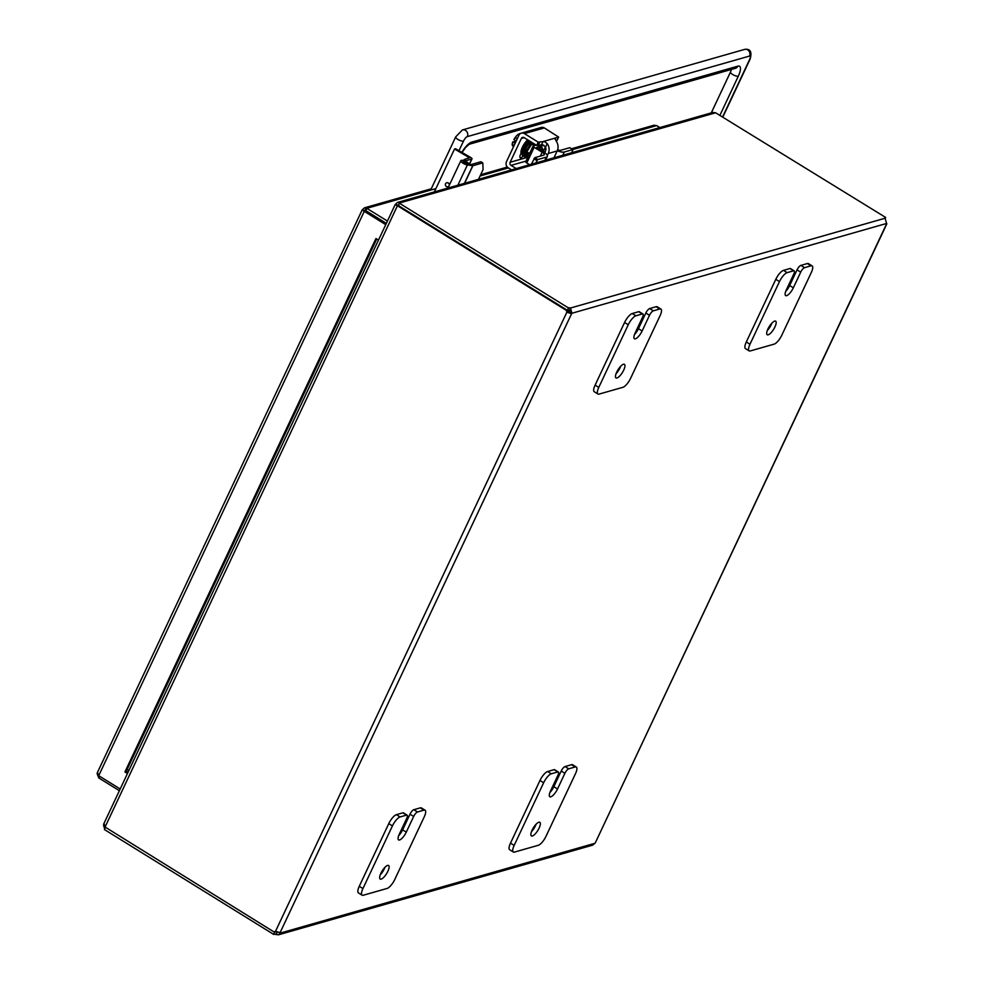 <?xml version="1.0" encoding="UTF-8"?>
<svg xmlns="http://www.w3.org/2000/svg" width="984" height="984" viewBox="0 0 984 984"><rect width="100%" height="100%" fill="white"/><g stroke="black" fill="none" stroke-linecap="round" stroke-linejoin="round"><path stroke-width="1.48" d="M812.132 265.901L808.454 263.626A9.127 2.952 121.8 0 0 807.335 263.552L800.878 265.397A4.563 1.476 121.8 0 0 798.922 266.947A4.563 1.476 121.8 0 0 797.04 269.887L800.705 272.15A4.563 1.476 -58.2 0 1 802.6 269.222A4.563 1.476 -58.2 0 1 804.543 267.673L811 265.828A9.127 2.952 -58.2 0 1 812.132 265.901A9.127 2.952 -58.2 0 1 812.735 267.316A9.127 2.952 -58.2 0 1 811.296 272.519L781.825 335.163A9.127 2.952 -58.2 0 1 778.049 341.042A9.127 2.952 -58.2 0 1 774.162 344.129L750.275 350.944A9.127 2.952 -58.2 0 1 749.156 350.87A9.127 2.952 -58.2 0 1 748.541 349.455A9.127 2.952 -58.2 0 1 749.98 344.252L779.463 281.608A9.127 2.952 -58.2 0 1 783.239 275.741A9.127 2.952 -58.2 0 1 787.126 272.642L793.596 270.797A4.563 1.476 -58.2 0 1 794.149 270.834A4.563 1.476 -58.2 0 1 794.457 271.547A4.563 1.476 -58.2 0 1 793.744 274.142L786.364 289.813A7.995 2.595 -58.2 0 0 785.65 295.606A7.995 2.595 -58.2 0 0 793.338 287.82L800.705 272.15M794.149 270.834L790.484 268.558A4.563 1.476 121.8 0 0 789.918 268.521L783.461 270.366A9.127 2.952 121.8 0 0 779.562 273.466A9.127 2.952 121.8 0 0 775.798 279.333L746.315 341.977A9.127 2.952 121.8 0 0 744.876 347.18A9.127 2.952 121.8 0 0 745.491 348.607L749.156 350.87M767.951 328.963A7.995 2.595 -58.2 0 1 775.638 321.165A7.995 2.595 -58.2 0 1 774.912 326.971A7.995 2.595 -58.2 0 1 767.225 334.757A7.995 2.595 -58.2 0 1 767.951 328.963M767.274 330.587A7.995 2.595 121.8 0 0 771.247 324.695A7.995 2.595 121.8 0 0 771.923 323.072M785.699 291.424A7.995 2.595 121.8 0 0 789.672 285.545L797.04 269.887M425.088 810.213L421.41 807.938A9.127 2.952 121.8 0 0 420.291 807.864L413.833 809.709A4.563 1.476 121.8 0 0 411.878 811.259A4.563 1.476 121.8 0 0 409.996 814.186L413.661 816.462A4.563 1.476 -58.2 0 1 415.555 813.534A4.563 1.476 -58.2 0 1 417.499 811.984L423.956 810.139A9.127 2.952 -58.2 0 1 425.088 810.213A9.127 2.952 -58.2 0 1 425.691 811.628A9.127 2.952 -58.2 0 1 424.252 816.831L394.781 879.475A9.127 2.952 -58.2 0 1 391.005 885.342A9.127 2.952 -58.2 0 1 387.118 888.441L363.231 895.255A9.127 2.952 -58.2 0 1 362.112 895.182A9.127 2.952 -58.2 0 1 361.497 893.767A9.127 2.952 -58.2 0 1 362.936 888.564L392.419 825.92A9.127 2.952 -58.2 0 1 396.195 820.053A9.127 2.952 -58.2 0 1 400.082 816.954L406.552 815.109A4.563 1.476 -58.2 0 1 407.105 815.146A4.563 1.476 -58.2 0 1 407.413 815.847A4.563 1.476 -58.2 0 1 406.699 818.454L399.319 834.112A7.995 2.595 -58.2 0 0 398.606 839.918A7.995 2.595 -58.2 0 0 406.294 832.12L413.661 816.462M407.105 815.146L403.44 812.87A4.563 1.476 121.8 0 0 402.874 812.833L396.417 814.678A9.127 2.952 121.8 0 0 392.518 817.778A9.127 2.952 121.8 0 0 388.754 823.645L359.271 886.289A9.127 2.952 121.8 0 0 357.832 891.492A9.127 2.952 121.8 0 0 358.447 892.906L362.112 895.182M380.906 873.263A7.995 2.595 -58.2 0 1 388.594 865.477A7.995 2.595 -58.2 0 1 387.868 871.283A7.995 2.595 -58.2 0 1 380.181 879.069A7.995 2.595 -58.2 0 1 380.906 873.263M380.23 874.887A7.995 2.595 121.8 0 0 384.203 869.007A7.995 2.595 121.8 0 0 384.879 867.384M398.655 835.736A7.995 2.595 121.8 0 0 402.628 829.856L409.996 814.186M660.904 309.062L657.238 306.787A9.127 2.952 121.8 0 0 656.119 306.713L649.649 308.558A4.563 1.476 121.8 0 0 647.706 310.108A4.563 1.476 121.8 0 0 645.824 313.035L649.489 315.311A4.563 1.476 -58.2 0 1 651.371 312.383A4.563 1.476 -58.2 0 1 653.327 310.833L659.784 308.988A9.127 2.952 -58.2 0 1 660.904 309.062A9.127 2.952 -58.2 0 1 661.519 310.477A9.127 2.952 -58.2 0 1 660.079 315.679L630.596 378.323A9.127 2.952 -58.2 0 1 626.833 384.191A9.127 2.952 -58.2 0 1 622.933 387.29L599.059 394.104A9.127 2.952 -58.2 0 1 597.94 394.031A9.127 2.952 -58.2 0 1 597.325 392.616A9.127 2.952 -58.2 0 1 598.764 387.413L628.247 324.769A9.127 2.952 -58.2 0 1 632.011 318.902A9.127 2.952 -58.2 0 1 635.91 315.803L642.367 313.957A4.563 1.476 -58.2 0 1 642.933 313.994A4.563 1.476 -58.2 0 1 643.241 314.708A4.563 1.476 -58.2 0 1 642.515 317.303L635.147 332.961A7.995 2.595 -58.2 0 0 634.422 338.767A7.995 2.595 -58.2 0 0 642.121 330.981L649.489 315.311M642.933 313.994L639.256 311.719A4.563 1.476 121.8 0 0 638.702 311.682L632.232 313.527A9.127 2.952 121.8 0 0 628.346 316.627A9.127 2.952 121.8 0 0 624.569 322.494L595.099 385.138A9.127 2.952 121.8 0 0 593.659 390.341A9.127 2.952 121.8 0 0 594.274 391.755L597.94 394.031M616.722 372.112A7.995 2.595 -58.2 0 1 624.422 364.326A7.995 2.595 -58.2 0 1 623.696 370.132A7.995 2.595 -58.2 0 1 615.996 377.918A7.995 2.595 -58.2 0 1 616.722 372.112M616.046 373.736A7.995 2.595 121.8 0 0 620.031 367.856A7.995 2.595 121.8 0 0 620.707 366.233M634.471 334.585A7.995 2.595 121.8 0 0 638.456 328.705L645.824 313.035M576.304 767.053L572.639 764.777A9.127 2.952 121.8 0 0 571.507 764.703L565.05 766.548A4.563 1.476 121.8 0 0 563.106 768.098A4.563 1.476 121.8 0 0 561.212 771.038L564.89 773.301A4.563 1.476 -58.2 0 1 566.772 770.374A4.563 1.476 -58.2 0 1 568.715 768.824L575.185 766.979A9.127 2.952 -58.2 0 1 576.304 767.053A9.127 2.952 -58.2 0 1 576.919 768.467A9.127 2.952 -58.2 0 1 575.48 773.67L545.997 836.314A9.127 2.952 -58.2 0 1 542.233 842.181A9.127 2.952 -58.2 0 1 538.334 845.281L514.46 852.095A9.127 2.952 -58.2 0 1 513.341 852.021A9.127 2.952 -58.2 0 1 512.726 850.606A9.127 2.952 -58.2 0 1 514.165 845.404L543.635 782.76A9.127 2.952 -58.2 0 1 547.412 776.893A9.127 2.952 -58.2 0 1 551.311 773.793L557.768 771.948A4.563 1.476 -58.2 0 1 558.334 771.985A4.563 1.476 -58.2 0 1 558.629 772.698A4.563 1.476 -58.2 0 1 557.916 775.294L550.548 790.951A7.995 2.595 -58.2 0 0 549.822 796.757A7.995 2.595 -58.2 0 0 557.522 788.971L564.89 773.301M558.334 771.985L554.656 769.709A4.563 1.476 121.8 0 0 554.103 769.673L547.633 771.518A9.127 2.952 121.8 0 0 543.746 774.617A9.127 2.952 121.8 0 0 539.97 780.484L510.499 843.128A9.127 2.952 121.8 0 0 509.048 848.331A9.127 2.952 121.8 0 0 509.663 849.745L513.341 852.021M532.123 830.102A7.995 2.595 -58.2 0 1 539.822 822.316A7.995 2.595 -58.2 0 1 539.097 828.122A7.995 2.595 -58.2 0 1 531.397 835.908A7.995 2.595 -58.2 0 1 532.123 830.102M531.446 831.726A7.995 2.595 121.8 0 0 535.419 825.847A7.995 2.595 121.8 0 0 536.096 824.223M549.871 792.575A7.995 2.595 121.8 0 0 553.844 786.696L561.212 771.038M377.29 217.747L376.626 217.931M375.113 216.394L374.449 216.591M128.916 770.435L127.17 769.353M128.105 772.157L126.358 771.075M397.499 202.446L712.859 112.434L715.614 112.791L399.959 202.876L397.499 202.446L395.248 204.463L103.578 824.284M395.47 204.512L397.351 205.927L105.079 827.04L104.12 823.669M397.991 205.459L398.864 205.201M397.844 205.373L395.814 204.118M103.578 825.453L104.685 828.946M105.079 827.04L274.228 932.082A2.558 2.276 74.1 0 1 275.52 931.331L280.28 932.77A2.558 0.824 -58.2 0 1 280.305 933.09L278.497 934.8L275.655 934.468A2.558 0.812 25.2 0 0 273.737 934.406L274.597 931.971M399.959 202.876L398.102 205.41L395.986 204.832M105.386 827.47L104.415 829.537L273.724 934.431M398.249 205.508L397.351 205.927M397.438 205.742L566.673 310.587L567.854 310.255A2.558 2.276 -105.9 0 0 568.026 311.903L569.441 312.322A2.558 0.824 121.8 0 0 569.798 311.903L569.342 310.354A2.558 0.812 25.2 0 0 567.436 310.28M886.645 223.282L886.621 223.774A2.558 0.824 -58.2 0 1 886.609 223.454L885.059 218.239A2.558 0.812 -154.8 0 1 884.899 217.685A2.558 0.812 -154.8 0 1 885.686 217.464L715.614 112.791M885.686 217.464L885.243 218.411M278.497 934.8L592.651 845.145L594.926 843.288A2.558 0.824 -58.2 0 1 595.295 842.857L886.842 223.823M275.791 931.381A2.558 2.276 -105.9 0 0 275.409 931.737L274.228 932.082M398.126 205.422L567.411 310.317L568.506 307.992A2.558 0.812 -154.8 0 1 570.437 308.029L571.975 313.244A2.558 0.824 -58.2 0 1 571.606 313.675L566.846 312.236A2.558 2.276 74.1 0 1 566.673 310.587M275.52 931.331L566.846 312.236L568.026 311.903M280.096 932.648L571.606 313.675L569.441 312.322M568.506 307.992A2.558 0.812 -154.8 0 1 568.518 307.98L399.197 203.098M569.342 310.354L570.437 308.029L885.059 218.239M886.609 223.454L571.975 313.244L569.798 311.903M275.655 934.468L277.722 931.873M278.915 932.229L280.305 933.09L594.926 843.288M274.819 932.119A2.558 0.812 -154.8 0 1 274.831 932.094A2.558 0.812 -154.8 0 1 276.75 932.155M376.724 239.014L126.1 771.64L127.846 772.723M127.453 773.547L124.919 771.973L375.937 238.522L378.471 240.096M124.919 771.973L126.1 771.64M387.438 221.043L366.122 207.919L364.744 210.945L386.134 223.823M99.63 776.253L98.818 777.975L119.384 790.706M385.74 224.647L364.277 211.351L365.79 210.625L386.355 223.356M571.532 148.756L653.905 125.251L656.672 125.595L659.846 127.563M435.9 188.608L366.884 208.3L365.79 210.625L363.514 210.957L364.277 211.351L98.72 775.687L97.6 772.661M98.818 777.975L97.195 773.916M366.122 207.919L364.437 207.858L362.567 209.592L364.511 210.797M98.72 775.687L120.183 788.996M363.514 210.957L364.744 210.945L362.247 209.727L97.158 773.08M448.901 186.099A2.103 1.919 65.1 0 1 445.543 183.774A2.103 1.919 65.1 0 1 449.184 185.509M446.49 182.864A2.103 1.919 65.1 0 1 449.381 185.078M463.661 160.613L464.153 159.556L469.466 157.76L454.534 149.002L455.531 148.719L470.746 157.502A2.276 0.726 -154.8 0 1 471.889 158.449A2.276 0.726 -154.8 0 1 471.988 158.867A2.276 0.726 -154.8 0 1 471.754 159.027L469.307 164.254M464.153 159.556L465.998 160.7L465.666 161.376M465.998 160.7L471.754 159.027M434.338 191.929L454.534 149.002M466.736 163.75A2.189 0.701 -154.8 0 1 464.35 163.11A2.189 0.701 -154.8 0 1 462.997 161.72A2.189 0.701 -154.8 0 1 463.218 161.56A2.189 0.701 -154.8 0 1 465.604 162.2A2.189 0.701 -154.8 0 1 466.957 163.59A2.189 0.701 -154.8 0 1 466.736 163.75M466.908 163.91L467.056 163.565A2.276 0.726 -154.8 0 0 465.555 162.139A2.276 0.726 -154.8 0 0 463.144 161.524A2.276 0.726 -154.8 0 0 462.911 161.683A2.276 0.726 -154.8 0 0 463.882 162.877A2.276 0.726 -154.8 0 0 466.182 163.799L471.213 164.525L480.955 161.745L482.787 162.889L483.082 169.58L478.495 179.322M482.787 162.889L472.873 165.718L467.4 164.943A4.563 1.451 -154.8 0 1 463.243 163.381A4.563 1.451 -154.8 0 1 460.819 161.081A4.563 1.451 -154.8 0 1 460.844 160.712A4.563 1.451 -154.8 0 1 464.669 160.945A4.563 1.451 -154.8 0 1 468.974 163.848L468.814 164.18M467.056 163.565L468.974 163.848M555.923 140.724L557.104 140.195M511.557 169.888L508.31 167.87A4.563 4.071 74.1 0 1 506.477 161.683L518.925 135.251A4.563 4.071 74.1 0 1 524.435 133.603L544.324 127.92L558.641 137.071L542.983 141.598L544.952 141.856L547.202 143.615A9.127 8.13 74.1 0 1 548.691 146.653A9.127 8.13 74.1 0 1 548.236 153.516L547.288 155.521M541.458 144.845L542.983 141.598L538.223 142.151L536.698 145.411L541.458 144.845A3.653 1.156 -154.8 0 1 543.045 144.956L545.567 147.096A4.563 4.071 74.1 0 1 545.493 150.97L544.718 152.606M525.997 157.748L510.142 162.274A2.276 2.03 -105.9 0 0 511.053 165.373L526.022 161.093M536.698 145.411L524.115 137.612A2.276 2.03 -105.9 0 0 522.566 137.379A2.276 2.03 -105.9 0 0 522.553 137.391A2.276 2.03 -105.9 0 0 521.36 138.436L524.152 137.637M553.98 157.772L557.19 150.958A9.127 8.13 -105.9 0 0 557.645 144.095A9.127 8.13 -105.9 0 0 556.169 141.056L555.136 138.129L554.841 139.039M544.324 127.92A4.563 4.071 -105.9 0 0 541.188 127.465M516.206 168.559L511.053 165.373M524.435 133.603L538.223 142.151M510.142 162.274L521.36 138.436M523.131 155.964A5.129 1.661 -58.2 0 1 520.241 157.748A5.129 1.661 -58.2 0 1 520.696 154.033L521.077 153.221M544.841 152.36L544.127 151.745A4.563 1.476 121.8 0 0 544.066 151.708A4.563 1.476 121.8 0 0 543.5 151.671A4.563 1.476 121.8 0 0 543.414 151.696M515.112 143.344L512.812 141.93A11.771 3.739 -154.8 0 1 512.787 141.856L515.997 141.45M520.315 133.603L520.13 133.492A9.68 6.974 10.9 0 0 519.478 133.738A9.68 6.974 10.9 0 0 517.166 135.189A6.839 2.214 -58.2 0 0 513.894 139.507A11.771 3.739 25.2 0 0 513.906 139.58L516.206 140.995M512.209 144.709A6.839 2.214 -58.2 0 1 512.197 144.377A6.839 2.214 -58.2 0 1 512.787 141.856M512.812 141.93A9.68 8.622 -105.9 0 0 512.369 144.513A9.68 1.648 -144.8 0 0 512.197 144.82A9.68 1.648 -144.8 0 0 512.381 145.361A9.68 1.648 -144.8 0 0 513.488 146.776M517.252 138.781L515.554 137.735A9.68 6.974 10.9 0 1 517.166 135.189A6.839 2.214 -58.2 0 1 518.506 134.193A6.839 2.214 -58.2 0 1 518.765 134.07M515.554 137.735A9.68 8.622 -105.9 0 0 513.906 139.58M514.066 145.57L512.369 144.513M532.147 143.221A9.127 2.952 -58.2 0 1 531.827 144.119M521.495 153.824A9.127 2.952 -58.2 0 1 522.135 147.785A9.127 2.952 -58.2 0 1 527.658 139.814M527.326 143.664L526.834 143.197L527.326 143.664L529.244 140.798M533.931 158.719L536.981 160.613L537.904 159.543L534.853 157.649L531.335 164.242M569.908 147.821L572.971 149.765L571.704 152.717M534.853 157.649L543.82 155.091A4.563 1.451 25.2 0 0 544.275 154.759A4.563 1.451 25.2 0 0 544.152 154.021A4.563 1.451 25.2 0 0 542.135 152.249L534.164 147.305A2.276 0.726 -154.8 0 1 533.156 146.419A2.276 0.726 -154.8 0 1 533.094 146.05A2.276 0.726 -154.8 0 1 533.328 145.89L536.157 145.078M525.96 161.548A2.276 0.726 25.2 0 0 525.727 161.72A2.276 0.726 25.2 0 0 525.788 162.089A2.276 0.726 25.2 0 0 526.797 162.975L534.164 147.305M572.762 149.593L564.287 152.016A9.127 2.89 -154.8 0 1 559.318 151.487A9.127 2.89 -154.8 0 1 557.276 150.761M544.017 145.337L536.587 147.452L543.02 151.438A9.127 2.89 -154.8 0 1 547.043 154.992A9.127 2.89 -154.8 0 1 547.301 156.456A9.127 2.89 -154.8 0 1 546.378 157.12L537.904 159.543M541.052 150.22A6.384 2.066 -58.2 0 1 543.082 149.568A6.384 2.066 -58.2 0 1 543.451 151.327M557.645 149.789A4.563 1.451 25.2 0 0 558.26 149.999A4.563 1.451 25.2 0 0 560.732 150.257L569.711 147.698M529.638 164.734L526.797 162.975M536.981 160.613L535.886 162.938M543.488 151.093L545.468 146.874M804.543 267.673L800.878 265.397M789.918 268.521L793.596 270.797M807.335 263.552L811 265.828M775.798 279.333L779.463 281.608M749.98 344.252L746.315 341.977M787.126 272.642L783.461 270.366M789.672 285.545L793.338 287.82M417.499 811.984L413.833 809.709M402.874 812.833L406.552 815.109M420.291 807.864L423.956 810.139M388.754 823.645L392.419 825.92M362.936 888.564L359.271 886.289M400.082 816.954L396.417 814.678M402.628 829.856L406.294 832.12M653.327 310.833L649.649 308.558M638.702 311.682L642.367 313.957M656.119 306.713L659.784 308.988M624.569 322.494L628.247 324.769M598.764 387.413L595.099 385.138M635.91 315.803L632.232 313.527M638.456 328.705L642.121 330.981M568.715 768.824L565.05 766.548M554.103 769.673L557.768 771.948M571.507 764.703L575.185 766.979M539.97 780.484L543.635 782.76M514.165 845.404L510.499 843.128M551.311 773.793L547.633 771.518M553.844 786.696L557.522 788.971M380.956 220.625L381.632 220.428M383.477 221.572L382.813 221.769M595.295 842.857L886.621 223.774M735.417 68.29A4.563 4.071 -105.9 0 0 737.865 66.162L471.607 142.151A4.563 4.071 74.1 0 1 469.233 144.254A4.563 4.071 74.1 0 1 469.208 144.267L465.604 147.452L462.049 152.483M731.579 69.384L730.509 71.992A4.563 1.451 25.2 0 0 732.649 74.501A4.563 1.451 25.2 0 0 735.835 75.94A4.563 1.451 25.2 0 0 738.308 76.211A13.69 4.428 121.8 0 0 737.865 66.162M471.607 142.151A13.69 4.428 121.8 0 0 461.84 152.36M720.116 114.894L738.308 76.211M462.418 129.937A4.563 4.071 74.1 0 1 467.338 136.604L749.513 56.063A4.563 4.071 -105.9 0 0 744.593 49.409L462.418 129.937L455.703 136.862A4.563 1.451 -154.8 0 0 461.016 140.823A4.563 1.451 -154.8 0 0 463.501 141.081A4.563 1.476 -58.2 0 1 467.338 136.604M458.974 150.7L463.501 141.081M749.513 56.063A4.563 1.476 -58.2 0 1 749.66 59.409A4.563 1.451 25.2 0 0 750.115 59.077L723.019 116.69M749.66 59.409L722.773 116.543M569.798 310.55L568.752 312.752M656.672 125.595L572.799 149.543M508.384 167.92L480.057 176.001M365.814 210.637L364.867 210.908M567.842 311.264L568.383 310.108M468.925 157.317L468.446 158.313M464.436 183.332L472.726 165.718M457.855 185.213L467.4 164.943M464.608 183.282L472.873 165.718M558.531 137.157L556.993 140.417M538.051 145.816L539.589 142.557M548.236 153.516L557.19 150.958M554.779 138.879L555.136 138.129M545.567 147.096L547.202 143.615M524.46 156.308L525.075 155.497M530.13 141.339L524.472 150.257L524.177 156.628L523.23 153.836L524.005 150.552L529.847 141.167M526.514 156.296L529.392 153.922M534.853 145.447L535.222 144.5M526.034 155.792L529.392 153.344M534.386 145.583L534.853 144.267M528.494 152.791L526.046 154.82M523.771 156.272L522.676 155.201L523.291 154.39L522.676 155.201C522.258 152.2 523.771 148.215 527.203 143.233L526.834 143.197M533.082 143.172L532.578 144.587M527.633 152.262L526.292 153.516M522.332 153.369L528.765 140.491M533.451 143.406L532.91 144.796M527.977 152.471L526.132 154.254M528.113 140.097L524.841 144.279L521.631 151.733L522.43 155.546L522.725 149.174L528.396 140.269M522.676 155.201L523.291 154.39M562.75 155.275L564.287 152.016M546.378 157.12L544.841 160.392M540.142 149.654A6.384 2.066 -58.2 0 1 541.372 148.953A6.384 2.066 -58.2 0 1 542.159 149.002L543.082 149.568M542.344 149.113A7.528 2.435 121.8 0 0 540.917 147.403A7.528 2.435 121.8 0 0 538.789 148.818M542.135 152.249L540.327 156.087M430.648 190.109L455.703 136.862M730.509 71.992L711.272 112.889M469.208 144.267L735.454 68.277M750.115 59.077C752.157 51.795 750.325 48.573 744.593 49.409M364.437 207.858L431.275 188.78M480.684 174.685L507.35 167.071M469.442 164.267L471.988 158.867M447.991 188.03L460.844 160.712M557.104 140.331L558.641 137.071M541.237 127.453L521.336 133.135M526.834 151.77L529.601 153.479M531.508 143.922L534.25 145.62M541.335 150.011L544.066 151.708M519.478 133.738A11.857 11.857 0 0 0 518.506 134.193M531.606 142.262L525.739 151.671L525.099 156.542L525.923 157.711L527.535 157.883M532.529 142.828L526.821 151.807L526.12 156.235L528.199 156.456M530.745 141.721L528.617 144.242C525.653 147.871 524.201 151.807 524.263 156.062L525.53 157.366M533.672 143.541L533.156 144.943M526.157 156.37L529.06 154.648M535.21 145.349L535.456 144.636M526.428 153L527.35 152.077M532.283 144.414L532.811 143M523.291 156.075L522.479 154.943C522.037 151.868 523.488 147.932 526.834 143.135L528.962 140.626M526.096 154.5L528.199 152.618M526.022 155.607L529.097 153.172M534.054 145.509L534.583 144.095M545.542 160.183L547.301 156.456M533.094 146.05L525.727 161.72M569.847 147.711L572.897 149.605"/></g></svg>
